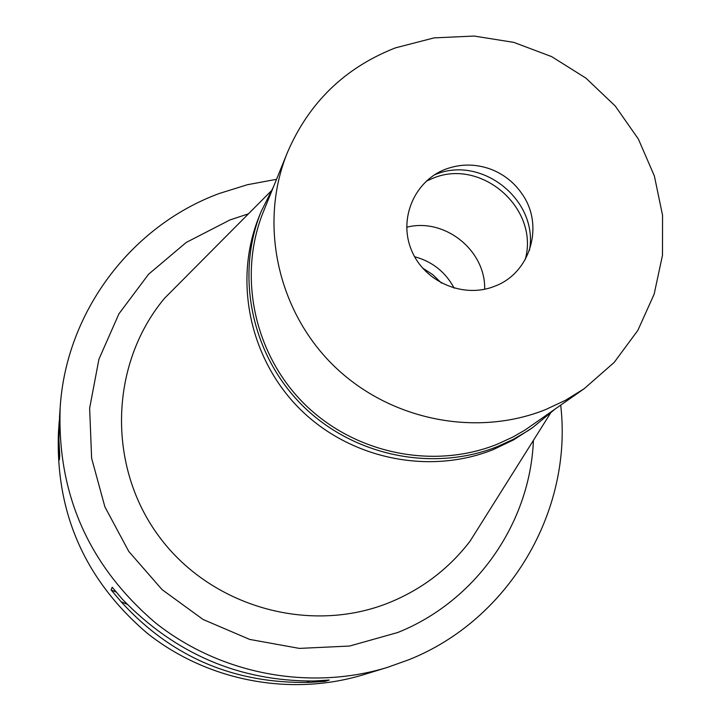 <?xml version="1.0" encoding="UTF-8"?>
<svg xmlns="http://www.w3.org/2000/svg" width="721" height="721" viewBox="0 0 721 721"><rect width="100%" height="100%" fill="white"/><g stroke="black" fill="none" stroke-linecap="round" stroke-linejoin="round"><path stroke-width="1.08" d="M59.618 415.539L58.933 439.873L59.753 455.293L59.392 459.863L58.581 444.668L59.068 423.542L58.446 432.429C55.463 513.271 85.123 580.261 147.426 633.408C207.774 681.183 290.698 696.856 363.294 674.775L387.177 667.475C309.408 691.124 220.446 674.306 155.682 623.025C88.818 565.976 56.977 494.137 60.176 407.518C66.089 312.031 131.249 225.871 219.247 193.498L247.474 184.702L276.54 179.313M560.713 405.22C572.979 510.819 509.504 619.681 408.852 659.733L387.177 667.475M121.038 601.684L111.106 589.931L112.215 587.236L122.3 599.16C175.491 654.001 239.327 681.282 313.806 681.012L329.263 680.029L325.045 681.39L309.814 682.363C234.28 683.959 171.355 657.065 121.038 601.684L127.256 604.342M59.068 423.542L59.275 420.704M248.466 213.831L229.999 219.923L186.234 242.445L148.571 274.241L118.947 313.797L98.93 359.202L89.638 408.185L91.63 458.268L104.887 506.863L128.78 551.439L162.099 589.652L203.124 619.501L249.7 639.419L299.404 648.404L349.631 646.034L397.776 632.497C475.932 601.26 530.214 523.149 533.414 440.36M270.916 191.236L164.415 298.413C109.682 364.033 106.726 465.991 158.999 536.406C210.902 607.064 310.282 635.066 390.115 602.278C422.281 588.958 448.895 568.644 469.966 541.318L488.333 512.099M164.415 298.413L188.74 273.935M484.674 289.238C485.702 250.214 444.478 217.436 406.68 227.241M414.611 256.721C432.303 261.525 445.488 272.006 454.167 288.166M422.38 267.897L432.69 274.584L441.522 283.119M309.814 682.363L306.813 681.084M325.045 681.39L323.053 680.543M116.18 592.103L111.106 589.931M58.581 444.668L59.041 443.631M554.07 409.898L532.585 427.643L527.871 430.816L513.127 439.404L497.562 446.533C432.789 472.48 353.173 455.969 302.459 405.526C251.719 355.092 235.136 276.071 261.038 211.776L273.484 186.847M287.337 152.708L263.444 211.568C237.57 275.152 253.783 353.47 303.947 403.499C354.083 453.545 432.942 469.984 497.093 444.289L512.721 437.124L525.113 430.004L584.199 388.7L565.507 400.281L545.509 409.636C474.851 437.872 387.763 419.631 332.327 364.33C276.855 309.048 258.866 222.654 287.337 152.708C308.822 102.616 344.863 67.666 395.45 47.865L434.096 37.889L474.13 36.05L513.866 42.395L551.655 56.626L585.912 78.12L615.229 105.996L638.382 139.081L654.389 176.023L662.554 215.282L662.491 255.207L654.163 294.132L637.851 330.38L614.211 362.375L584.199 388.7M261.038 211.776L258.92 217.048C233.253 280.766 249.673 359.058 299.927 409.014C350.163 458.989 429.04 475.337 493.218 449.616L513.604 439.873L532.585 427.643M426.219 181.205L432.573 178.402C481.412 157.376 539.948 208.856 525.113 259.821M529.421 250.439C538.884 200.528 481.817 154.664 435.087 174.626L434.393 174.897M445.749 169.138C414.467 180.791 398.262 218.778 411.484 250.205C424.236 281.812 463.243 298.782 494.372 286.345C530.386 273.43 544.571 225.484 522.085 193.976C514.271 182.575 503.925 174.356 491.055 169.309C475.824 163.721 460.728 163.667 445.749 169.138M59.501 417.225L60.176 407.518M550.366 413.394L469.966 541.318"/></g></svg>
